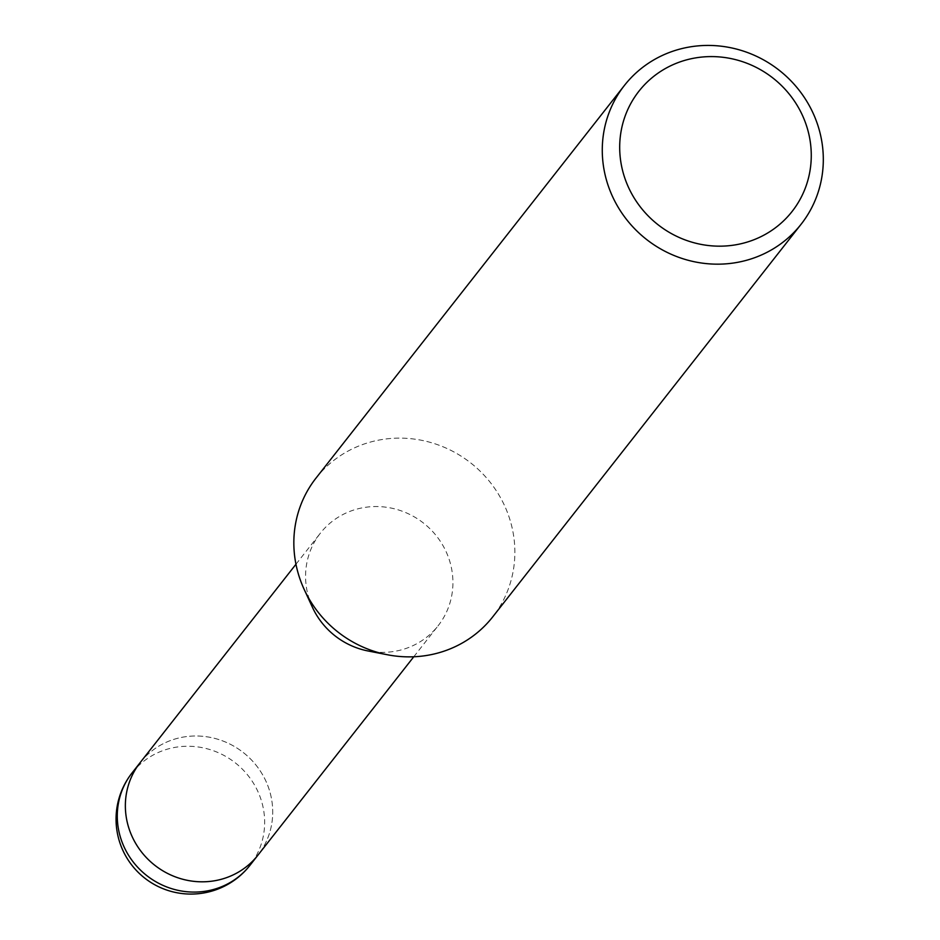 <?xml version="1.0" encoding="UTF-8"?>
<svg xmlns="http://www.w3.org/2000/svg" width="940" height="940" viewBox="0 0 940 940"><rect width="100%" height="100%" fill="white"/><g stroke="black" fill="none" stroke-linecap="round" stroke-linejoin="round"><path stroke-width="0.7" stroke-dasharray="4.7 3.53" d="M312.456 607.346A74.895 71.663 -141.9 0 1 320.352 533.192A74.895 71.663 -141.9 0 1 363.721 507.588A74.895 71.663 -141.9 0 1 441.306 542.815A74.895 71.663 -141.9 0 1 438.157 625.711A74.895 71.663 -141.9 0 1 394.8 651.314A74.895 71.663 -141.9 0 1 367.987 650.962M140.142 762.634A74.895 71.663 -141.9 0 1 183.5 737.03A74.895 71.663 -141.9 0 1 261.097 772.257A74.895 71.663 -141.9 0 1 257.936 855.165M316.005 478.108A112.342 107.501 -141.9 0 1 381.041 439.697A112.342 107.489 -141.9 0 1 512.382 529.044A112.342 107.489 -141.9 0 1 427.665 655.298A112.342 107.489 -141.9 0 1 387.445 654.769A112.342 107.489 -141.9 0 1 304.149 589.345A112.342 107.489 -141.9 0 1 381.041 439.697A112.342 107.501 -141.9 0 1 497.436 492.537A112.342 107.501 -141.9 0 1 492.701 616.899M140.448 762.234A74.895 71.663 -141.9 0 1 221.593 740.509A74.895 71.663 -141.9 0 1 258.253 854.766M132.07 772.903A74.895 71.663 -141.9 0 1 175.428 747.3A74.895 71.663 -141.9 0 1 213.521 750.778A74.895 71.663 -141.9 0 1 249.876 865.434M413.764 656.778L438.157 625.711M386.81 654.639L387.445 654.769M295.959 564.247L320.352 533.192"/><path stroke-width="1.41" d="M258.253 854.766A74.895 71.663 -141.9 0 1 257.936 855.165A74.895 71.663 -141.9 0 1 214.579 880.768A74.895 71.663 -141.9 0 1 136.982 845.542A74.895 71.663 -141.9 0 1 140.142 762.634A74.895 71.663 -141.9 0 1 140.448 762.234M689.478 47A112.342 107.501 -141.9 0 1 805.874 99.84A112.342 107.501 -141.9 0 1 801.139 224.202A112.342 107.501 -141.9 0 1 736.102 262.601A112.342 107.501 -141.9 0 1 619.707 209.761A112.342 107.501 -141.9 0 1 624.442 85.411A112.342 107.501 -141.9 0 1 689.478 47M801.139 224.202L492.701 616.899A112.342 107.501 -141.9 0 1 427.665 655.298A112.342 107.501 -141.9 0 1 311.269 602.458A112.342 107.501 -141.9 0 1 316.005 478.108L624.442 85.411M695.283 57.951A97.372 93.166 -141.9 0 1 809.117 135.383A97.372 93.166 -141.9 0 1 735.679 244.811A97.372 93.166 -141.9 0 1 621.845 167.379A97.372 93.166 -141.9 0 1 695.283 57.951M386.81 654.639L367.987 650.962A74.895 71.663 -141.9 0 1 312.456 607.346L304.419 589.921M249.876 865.434A74.895 71.663 -141.9 0 1 206.506 891.038A74.895 71.663 -141.9 0 1 168.413 887.572A74.895 71.663 -141.9 0 1 132.07 772.903A74.895 74.895 0 0 0 203.592 893A74.895 74.895 0 0 0 249.876 865.434L257.936 855.165A74.895 71.663 -141.9 0 1 176.485 877.29A74.895 71.663 -141.9 0 1 140.142 762.634L295.959 564.247M257.936 855.165L413.764 656.778M132.07 772.903L140.142 762.634"/></g></svg>
